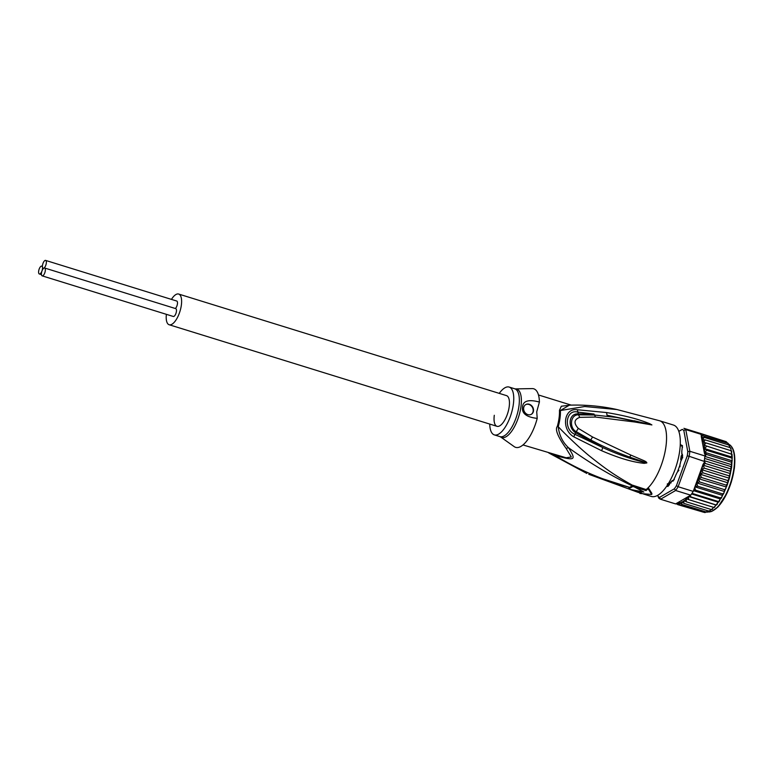 <?xml version="1.0" encoding="UTF-8"?>
<svg xmlns="http://www.w3.org/2000/svg" width="773" height="773" viewBox="0 0 773 773"><rect width="100%" height="100%" fill="white"/><g stroke="black" fill="none" stroke-linecap="round" stroke-linejoin="round"><path stroke-width="1.16" d="M38.65 271.159A4.107 1.623 -72.8 0 0 39.336 273.98A4.107 1.623 -72.8 0 0 42.467 268.946A4.107 1.623 -72.8 0 0 41.771 266.125A4.107 1.623 -72.8 0 0 38.65 271.159M43.887 268.125A4.107 1.623 -72.8 0 0 46.293 263.226A4.107 1.623 -72.8 0 0 45.607 260.404A4.107 1.623 -72.8 0 0 42.486 265.429A4.107 1.623 -72.8 0 0 43.172 268.25A4.107 1.623 -72.8 0 0 43.887 268.125A4.107 1.623 -72.8 0 0 41.471 273.024A4.107 1.623 -72.8 0 0 42.157 275.855A4.107 1.623 -72.8 0 0 45.288 270.821A4.107 1.623 -72.8 0 0 44.592 267.999A4.107 1.623 -72.8 0 0 43.887 268.125M45.607 260.404L176.746 301.035A4.107 1.623 107.2 0 1 177.432 303.857A4.107 1.623 107.2 0 1 175.355 308.514M44.592 267.999L175.732 308.63A4.107 1.623 107.2 0 1 176.418 311.451A4.107 1.623 107.2 0 1 173.297 316.476L42.157 275.855M509.204 406.656A16.069 6.358 107.2 0 1 496.991 426.319A16.069 6.358 -72.8 0 0 509.204 406.656A16.069 6.358 -72.8 0 0 506.508 395.621A16.069 6.358 107.2 0 1 509.204 406.656M166.379 314.34A16.069 6.358 -72.8 0 0 169.152 324.747A16.069 6.358 -72.8 0 0 181.365 305.084A16.069 6.358 -72.8 0 0 178.669 294.049A16.069 6.358 -72.8 0 0 171.451 299.393M494.295 415.285A16.069 6.358 -72.8 0 0 496.991 426.319L169.152 324.747M667.669 484.265L669.495 484.7L667.399 483.84M667.273 484.091L669.205 484.816M682.53 455.886L682.018 455.104L681.158 455.877L681.631 457.568L682.762 457.742M681.631 457.568L680.704 459.297A21.673 8.571 -72.8 0 0 681.158 455.877M680.704 459.297L681.148 460.573M671.109 482.883L668.403 483.318M668.616 483.193A21.673 8.571 -72.8 0 0 669.109 482.845L668.616 484.004M731.21 450.843L732.186 460.824L731.316 462.138L731.722 464.718L731.065 466.795M704.251 445.267L731.306 454.109L704.251 445.267L705.933 442.91L730.852 450.63M732.012 454.099L732.195 457.162L731.471 457.964L706.551 450.244L704.802 448.669L706.396 446.388M683.738 503.3L684.018 500.575L686.318 501.793L686.231 498.778L688.656 499.629L688.453 496.479L677.37 502.894A35.877 14.185 -72.8 0 0 677.573 502.923L677.728 504.614L703.788 512.286M673.351 480.854L672.423 480.99A1.865 0.734 -72.8 0 0 672.143 481.057A1.865 0.734 -72.8 0 0 672.104 481.077A1.865 0.734 -72.8 0 0 672.066 481.106M680.298 444.002A22.794 9.015 107.2 0 1 680.665 444.775A1.498 0.589 -72.8 0 0 681.003 444.977L682.395 445.586L681.97 450.099A1.498 0.589 -72.8 0 0 681.834 451.007A22.794 9.015 107.2 0 1 681.844 453.075A1.498 0.589 -72.8 0 0 681.912 453.606A1.498 0.589 -72.8 0 0 681.97 453.712C683.032 455.297 682.714 457.664 681.023 460.805A1.498 0.589 -72.8 0 0 680.684 461.723A22.794 9.015 107.2 0 1 680.085 464.129A1.498 0.589 -72.8 0 0 679.969 465.037L677.37 472.206A1.498 0.589 -72.8 0 0 676.916 472.873A22.794 9.015 107.2 0 1 675.873 474.999A1.498 0.589 -72.8 0 0 675.544 475.917L673.167 480.99L671.988 481.25A1.498 0.589 -72.8 0 0 671.766 481.299A1.498 0.589 -72.8 0 0 671.737 481.318A1.498 0.589 -72.8 0 0 671.544 481.492A22.794 9.015 107.2 0 1 670.336 482.748A1.498 0.589 -72.8 0 0 669.882 483.434L667.891 486.478L666.684 486.207M677.37 502.894L675.612 503.919L660.529 499.242A37.365 14.774 -72.8 0 1 658.683 497.996L658.026 496.324A35.877 14.185 -72.8 0 0 659.562 497.368L660.529 499.242L675.631 490.497L674.346 488.807A35.877 14.185 -72.8 0 0 676.443 485.657L678.143 486.729L689.178 456.292L687.245 455.867A35.877 14.185 107.2 0 0 687.796 451.683L689.845 451.277A37.365 14.774 107.2 0 1 689.555 453.761A37.365 14.774 107.2 0 1 689.178 456.292L704.783 461.578L702.966 464.515L694.879 486.835L697.613 486.198L696.802 482.932L699.565 481.937L698.628 478.729L701.324 477.443L700.386 474.284L702.87 472.815L701.981 469.762L704.164 468.119L703.449 465.249L705.198 463.433L704.783 461.578M731.316 462.138L706.406 454.418L704.928 455.954A37.365 14.774 107.2 0 1 704.638 458.428A37.365 14.774 107.2 0 1 704.261 460.959M690.714 495.174L675.631 490.497A37.365 14.774 -72.8 0 0 678.143 486.729L693.226 491.406A37.365 14.774 107.2 0 1 691.98 493.358A37.365 14.774 107.2 0 1 690.714 495.174L688.453 496.479L690.994 496.933L690.25 495.648M704.928 455.954L689.845 451.277L685.767 429.585L683.815 430.445A35.877 14.185 -72.8 0 0 682.269 429.401L678.791 431.305M700.85 434.252L685.767 429.585A37.365 14.774 -72.8 0 0 683.931 428.339L699.014 433.006A37.365 14.774 107.2 0 1 699.961 433.537A37.365 14.774 107.2 0 1 700.85 434.252L701.275 435.344L728.243 443.373M657.823 495.251L658.026 496.324M659.562 497.368L674.346 488.807M676.443 485.657L687.245 455.867M687.796 451.683L683.815 430.445M682.269 429.401L678.829 431.402M680.288 444.117A22.417 8.87 107.2 0 1 680.839 445.18A1.865 0.734 -72.8 0 0 681.255 445.441L682.472 445.808M668.085 486.333L667.002 485.734M676.549 503.581L677.728 504.614M677.873 502.605L679.68 504.827L679.805 502.498L681.786 504.421L681.863 501.822L684.008 503.407L708.928 511.127L709.575 510.595L708.928 511.127L709.633 511.166M694.859 486.893L694.512 487.85A35.877 14.185 -72.8 0 0 694.734 487.444L694.879 486.835L722.407 495.377L722.533 493.908L723.953 492.981L724.34 491.464L696.802 482.932M693.226 491.406L694.512 487.85M693.98 490.053L695.516 490.159L694.734 487.444M703.672 442.311L705.169 439.885L702.57 439.663L704.135 437.354L701.459 437.508L704.454 453.422A35.877 14.185 -72.8 0 0 703.672 442.311L705.933 442.91M731.722 464.718L704.879 456.399M732.186 460.824L705.15 452.447L706.551 450.244M706.406 454.418L705.15 452.447M732.195 457.162L704.802 448.669M702.87 472.815L727.78 480.535L727.915 482.816L726.243 485.164L726.378 487L698.628 478.729M704.164 468.119L729.084 475.839L729.383 478.245L727.915 482.816L700.386 474.284M701.324 477.443L726.243 485.164M732.224 457.432L731.635 467.317L729.383 478.245L727.78 480.535M729.383 478.245L701.981 469.762M705.198 463.433L730.118 471.153L730.485 473.627L729.084 475.839M730.485 473.627L703.449 465.249M704.638 458.428L730.862 466.554L731.152 469.008L730.118 471.153M731.152 469.008L704.3 460.689M705.546 455.867L704.454 453.422M701.459 437.47L701.469 436.987A35.877 14.185 -72.8 0 0 701.324 436.784L701.459 437.508M701.324 436.784L701.275 435.344M701.469 436.987L702.821 435.363M698.541 433.489L699.121 433.064M699.468 433.112L725.209 441.364M680.269 444.659A22.05 8.716 107.2 0 1 680.675 445.48A2.242 0.889 -72.8 0 0 680.974 445.799A2.242 0.889 -72.8 0 0 681.187 445.799L681.892 445.789L682.54 447.345M682.549 456.466L682.008 454.476A2.242 0.889 -72.8 0 1 681.805 453.509A22.05 8.716 107.2 0 0 681.805 451.509A2.242 0.889 107.2 0 1 681.834 450.939M679.969 464.931A2.242 0.889 -72.8 0 0 679.94 465.559L679.95 466.747M678.907 470.284L677.728 471.665A2.242 0.889 107.2 0 0 677.138 472.477M674.327 479.598L672.529 480.632A2.242 0.889 107.2 0 0 671.843 480.999A22.05 8.716 107.2 0 1 670.684 482.207A2.242 0.889 -72.8 0 0 670.123 482.999M670.007 483.251L667.737 486.014L667.186 485.463M675.873 503.764L676.945 504.093M679.68 504.827L705.024 512.596M707.044 511.426L704.986 512.596M709.112 510.808L706.706 512.132L707.479 511.34L706.706 512.132L681.786 504.421M707.314 512.18L706.706 512.132M711.315 509.542L710.107 510.885M713.73 507.397L711.759 509.281M686.318 501.793L711.228 509.513M688.472 496.469L715.991 505.001L714.001 507.407M688.656 499.629L713.566 507.349M691.574 493.957L718.204 502.199L715.991 505.001M690.994 496.933L716.252 505.011M693.497 490.652L720.359 498.981L718.204 502.199M691.98 493.358L718.214 501.484L718.475 502.141M722.407 495.377L721.905 496.962L720.426 497.88L720.359 498.981M695.516 490.159L720.426 497.88L720.639 498.836M697.613 486.198L722.533 493.908M723.953 492.981L722.707 495.155M705.169 439.885L730.089 447.606L730.978 448.726L731.045 450.698M730.379 448.156L730.089 447.606M724.34 491.464L724.485 489.647L699.565 481.937M726.166 487.261L724.639 491.174M725.866 488.642L724.485 489.647M727.673 483.801L726.378 487M704.135 437.354L729.045 445.074L730.166 447.635M729.277 445.924L729.045 445.074L729.277 445.924M727.741 443.084L729.007 445.519M699.961 433.537L726.195 441.663L727.393 442.977M499.252 393.38A25.036 9.904 107.2 0 1 509.156 387.06A25.036 9.904 107.2 0 1 513.359 404.25A25.036 9.904 107.2 0 1 494.343 434.89A25.036 9.904 107.2 0 1 489.744 424.077M525.601 404.685A5.604 4.735 -120.1 0 1 530.935 405.574A5.604 4.735 -120.1 0 1 533.148 411.149A5.604 4.735 -120.1 0 1 531.215 414.376M533.496 410.946A5.604 4.735 59.9 0 0 531.196 405.303A5.604 4.735 59.9 0 0 525.775 404.579A5.604 4.735 59.9 0 0 523.659 407.902A5.604 4.735 59.9 0 0 525.959 413.555A5.604 4.735 59.9 0 0 531.389 414.28A5.604 4.735 59.9 0 0 533.496 410.946M539.399 402.037C528.761 399.216 523.147 400.791 522.558 406.782C521.504 413.342 526.384 417.207 537.216 418.367A30.64 12.117 -72.8 0 1 514.209 446.639L500.556 436.919A25.354 10.03 107.2 0 0 512.335 430.271A25.354 10.03 107.2 0 0 520.983 406.482A25.354 10.03 107.2 0 0 521.021 406.212A25.354 10.03 107.2 0 0 515.436 388.896L532.201 388.597A30.64 12.117 -72.8 0 1 539.399 402.037L536.723 411.825L537.216 418.367M592.543 436.977L590.775 439.992C602.892 446.234 609.114 449.48 629.773 457.133L646.663 462.892L629.773 457.133L630.855 455.084L592.543 436.977L578.262 428.358C573.527 423.169 574.01 419.497 579.731 417.362L595.529 417.043L634.884 422.019L634.237 420.754L651.726 424.899L616.303 417.41L594.437 415.014L594.05 414.048L578.107 413.884C568.387 413.362 567.585 427.537 575.585 432.774L602.814 447.586L574.832 434.281C563.121 429.575 565.904 408.733 577.789 412.106L594.05 414.048M651.726 424.899L634.884 422.019M630.855 455.084L643.87 460.631C645.861 461.51 646.846 462.283 646.827 462.94L644.344 462.428C630.13 458.776 616.294 453.838 602.814 447.586L601.597 450.698L573.74 436.813C560.889 429.305 563.846 407.535 577.354 409.748L578.523 414.83C570.184 414.405 569.054 428.271 576.281 431.663L578.262 428.358M646.663 462.892L644.344 462.428L644.199 463.346C636.247 462.457 624.255 460.437 601.597 450.698M590.108 441.199L590.775 439.992L576.281 431.663L573.74 436.813M579.731 417.362L578.523 414.83L594.437 415.014L595.529 417.043M649.562 423.623C642.556 420.918 631.454 416.657 606.573 412.56L607.037 415.227L649.513 424.174L649.562 423.623L651.9 424.937M643.358 493.966L651.33 496.44A37.365 14.774 -72.8 0 0 657.784 495.28A37.365 14.774 -72.8 0 0 678.443 457.858A37.365 14.774 -72.8 0 0 673.447 425.053L659.678 420.783A37.365 14.774 107.2 0 1 665.514 449.345A37.365 14.774 107.2 0 1 648.238 487.666L648.093 488.729A38.486 15.218 107.2 0 1 645.986 490.604L646.131 489.56A37.365 14.774 -72.8 0 0 648.238 487.666L651.881 493.445L651.745 494.488L639.909 493.464L640.044 492.459M570.716 405.11L561.333 406.231L559.459 410.308A5.227 3.256 -2.8 0 0 560.386 410.521L569.363 405.158C585.837 404.675 601.723 406.134 617.018 409.555L659.678 420.783M551.168 453.664L555.207 455.5C575.373 460.969 576.455 460.341 568.561 447.76C562.657 442.301 559.208 435.267 558.232 426.677L557.314 426.396C554.869 429.334 557.777 436.639 566.049 448.311L571.324 456.969L566.126 457.78L522.983 444.939M554.917 454.756L555.207 455.5C578.339 469.675 603.143 480.304 629.618 487.396L588.755 474.284L637.561 492.169A37.365 14.774 107.2 0 0 639.918 492.42M566.049 448.311L568.561 447.76C589.799 463.037 611.037 475.733 632.266 485.859L629.618 487.396M606.573 412.56L577.354 409.748M646.827 462.94L644.199 463.346M632.266 485.859L632.874 485.444C613.772 474.951 604.013 467.559 591.113 457.326C582.494 450.611 566.474 435.566 558.232 426.677A26.253 10.387 -72.8 0 0 559.942 418.637A26.253 10.387 -72.8 0 0 560.386 410.521L584.688 406.521L617.018 409.555M648.093 488.729L651.745 494.488M645.986 490.604L634.556 487.058L643.88 492.043L630.391 489.464L641.832 493.01A38.486 15.218 107.2 0 1 639.909 493.464M586.833 473.453L548.695 452.901M630.391 489.464A324.351 273.845 59.9 0 1 628.729 488.865L628.874 487.724A37.181 14.706 -72.8 0 0 629.029 487.676M632.874 485.444A37.181 14.706 -72.8 0 0 633.039 485.318L646.131 489.56M633.039 485.318L632.884 486.459A324.351 273.845 -120.1 0 0 634.556 487.058M628.729 488.865L632.884 486.459M728.775 444.214A35.5 14.04 107.2 0 1 733.954 468.109A35.5 14.04 107.2 0 1 733.935 468.274A35.5 14.04 107.2 0 1 707.942 511.929L711.595 511.494L718.04 506.933L727.229 492.739L731.277 482.207L734.35 468.409C735.857 454.369 733.732 446.205 727.973 443.895M734.244 468.68A34.756 13.74 107.2 0 1 714.136 509.958M682.037 502.064A35.877 14.185 -72.8 0 0 682.868 501.629A35.877 14.185 -72.8 0 0 683.747 501.078M677.979 502.972A35.877 14.185 -72.8 0 0 679.506 502.894M679.94 502.808A35.877 14.185 -72.8 0 0 681.573 502.276M684.221 500.749A35.877 14.185 -72.8 0 0 685.97 499.319M686.463 498.875A35.877 14.185 -72.8 0 0 688.221 497.039M695.169 486.623A35.877 14.185 -72.8 0 0 696.695 483.521M703.546 441.837A35.877 14.185 -72.8 0 0 702.841 439.624M697.101 482.642A35.877 14.185 -72.8 0 0 698.57 479.173M698.84 478.468A35.877 14.185 -72.8 0 0 702.966 464.515M702.628 439.103A35.877 14.185 -72.8 0 0 701.739 437.392M682.337 446.156L681.187 445.799M667.399 485.135L668.703 485.541M494.343 434.89L499.938 436.619A25.036 9.904 -72.8 0 0 518.954 405.98A25.036 9.904 -72.8 0 0 518.992 405.709A25.036 9.904 -72.8 0 0 514.75 388.79L509.156 387.06M557.314 426.396A26.156 10.349 -72.8 0 0 559.014 418.386A26.156 10.349 -72.8 0 0 559.072 417.951A26.156 10.349 -72.8 0 0 559.459 410.308M41.452 274.628L39.336 273.98M42.418 266.327L41.771 266.125M506.508 395.621L178.669 294.049M668.606 484.797L669.118 484.961M731.519 450.881L731.76 452.195M711.952 509.61L712.59 509.088M714.271 507.532L715.035 506.74M716.571 504.972L717.421 503.909M718.822 501.967L719.721 500.624M721.006 498.537L721.905 496.962M730.736 447.954L730.978 448.726M680.974 445.799L682.375 446.234M668.867 485.328L667.534 484.922M514.75 388.79L515.436 388.896M499.938 436.619L500.556 436.919M571.179 405.1L538.472 394.964M639.986 492.923L637.561 492.169M554.985 454.766L558.386 455.906"/></g></svg>
